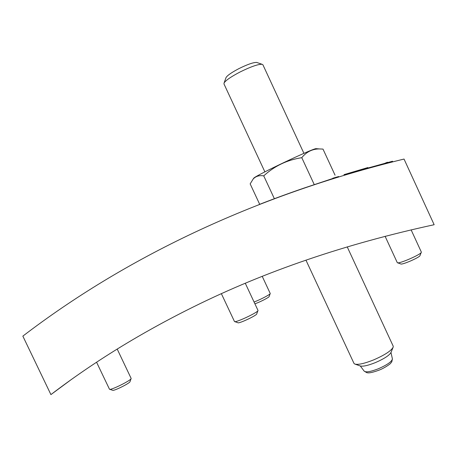 <?xml version="1.0" encoding="UTF-8"?>
<svg xmlns="http://www.w3.org/2000/svg" width="457" height="457" viewBox="0 0 457 457"><rect width="100%" height="100%" fill="white"/><g stroke="black" fill="none" stroke-linecap="round" stroke-linejoin="round"><path stroke-width="0.69" d="M50.916 394.602C93.399 362.144 140.876 332.919 193.345 306.933C265.071 271.367 345.338 243.958 434.15 224.718L404.034 159.053C251.578 196.247 123.43 259.182 22.85 336.124L50.916 394.602L69.824 380.635M367.851 167.559L343.995 174.637L392.489 161.235M258.828 204.673C264.437 202.4 284.277 194.825 304.008 188.078L338.688 176.528L332.822 178.207M384.88 163.292L387.365 162.246L385.954 163.006M421.314 252.03L421.348 252.178C421.817 254.172 398.435 264.375 397.31 262.689L385.097 236.275M421.245 252.441L420.017 255.486C420.371 257.137 401.669 265.283 400.698 263.918L397.584 262.786M117.192 349.057L131.153 378.453C131.685 380.104 110.503 390.661 109.486 389.238L96.576 362.235M131.073 378.67L130.022 381.584C130.422 382.955 113.479 391.409 112.622 390.255L109.697 389.307M262.238 276.365L270.236 293.497C270.601 294.279 260.604 299.564 254.075 302.02M270.173 293.657L269.139 296.484C269.481 297.199 259.81 302.186 254.909 303.802M245.3 283.289L258.005 310.44C258.702 312.085 235.298 323.11 234.475 321.522L221.382 293.702M257.914 310.68L256.765 313.816C257.297 315.193 238.583 324.007 237.857 322.722L234.709 321.608M316.564 148.702L315.918 148.651C311.04 149.25 257.051 174.86 253.806 178.093L253.441 178.618M259.696 204.33L250.162 183.88L253.195 178.984C255.811 176.208 259.325 175.168 263.74 175.865C274.503 165.994 287.179 159.933 301.78 157.682C306.458 151.873 312.314 148.953 319.346 148.931L322.996 149.096L335.061 175.197M274.366 198.698L263.74 175.865M314.25 184.605L301.78 157.682M225.884 77.993L226.072 77.479C227.54 75.291 231.83 72.337 238.931 68.613C247.505 64.38 253.418 62.323 256.674 62.438L257.182 62.615M355.369 364.229L359.899 365.84C362.418 366.771 367.588 365.691 375.403 362.601C384.531 358.608 389.775 355.118 391.141 352.141L392.923 347.748M305.95 260.147L353.958 363.349L354.558 363.943C357.603 365.074 363.989 363.721 373.712 359.87C385.074 354.889 391.586 350.582 393.243 346.96L393.18 346.126L347.217 246.86M264.883 171.872L223.947 83.882L224.119 82.883C225.912 80.243 231.231 76.61 240.068 71.989C250.744 66.728 258.062 64.157 262.032 64.277L262.906 64.768L303.922 153.358M392.414 358.922L391.792 361.847L390.501 363.429C390.638 363.618 385.074 367.794 379.281 370.067C368.959 373.843 367.748 372.712 366.862 372.706L364.189 371.147C365.886 372.564 370.638 371.758 378.447 368.736C387.439 364.749 392.089 361.447 392.392 358.814L390.992 352.564M343.995 174.637L344.275 175.248M392.494 161.235L392.774 161.847M338.688 176.528L338.86 176.888M387.353 162.269L387.942 162.475M411.123 229.854L421.331 252.053M253.806 178.093L253.189 178.984M315.918 148.651L319.346 148.925M226.072 77.479L224.119 82.883M256.674 62.438L262.032 64.277M364.189 371.147L360.316 366.006"/></g></svg>
